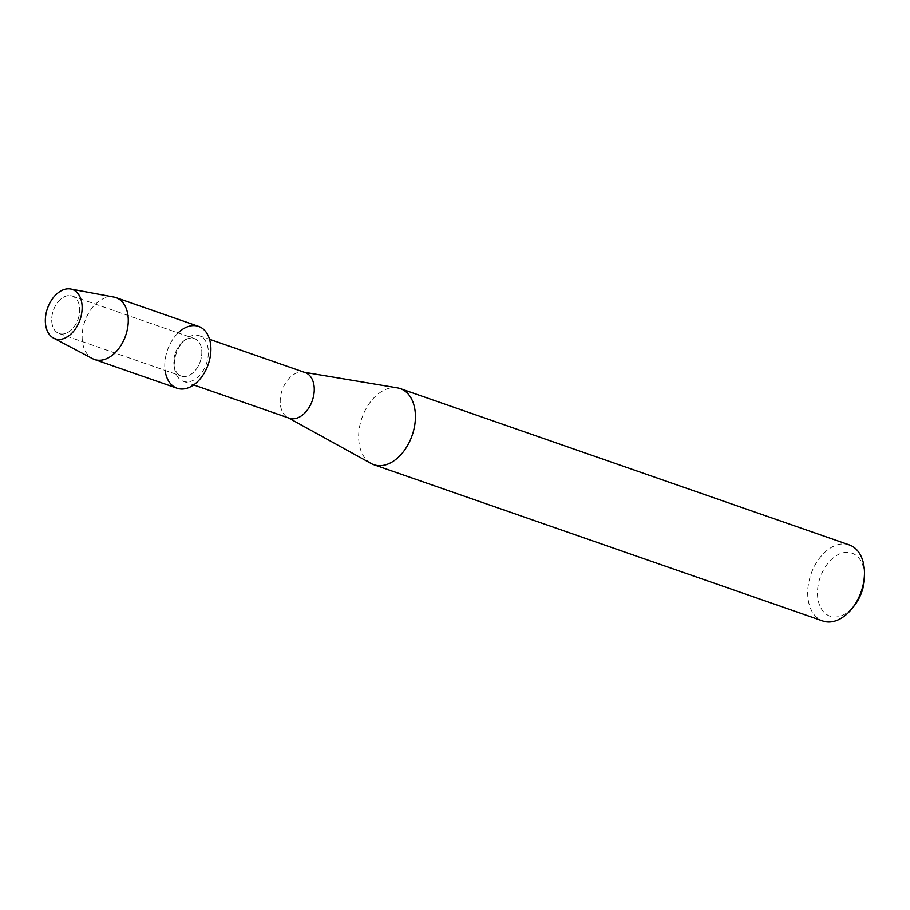<?xml version="1.0" encoding="UTF-8"?>
<svg xmlns="http://www.w3.org/2000/svg" width="910" height="910" viewBox="0 0 910 910"><rect width="100%" height="100%" fill="white"/><g stroke="black" fill="none" stroke-linecap="round" stroke-linejoin="round"><path stroke-width="0.68" stroke-dasharray="4.55 3.41" d="M51.847 322.231A19.861 13.104 -70.8 0 0 59.184 333.572A19.861 13.104 -70.8 0 0 73.744 327.213A19.861 13.104 -70.8 0 0 79.579 307.398A19.861 13.104 -70.8 0 0 72.243 296.057A19.861 13.104 -70.8 0 0 57.683 302.404A19.861 13.104 -70.8 0 0 51.847 322.231A19.861 13.104 -70.8 0 0 59.184 333.572A19.861 13.104 -70.8 0 0 73.744 327.213A19.861 13.104 -70.8 0 0 79.579 307.398A19.861 13.104 -70.8 0 0 72.243 296.057A19.861 13.104 -70.8 0 0 57.683 302.404A19.861 13.104 -70.8 0 0 51.847 322.231M173.969 364.728A19.861 13.104 -70.8 0 0 181.306 376.069A19.861 13.104 -70.8 0 0 195.866 369.722A19.861 13.104 -70.8 0 0 201.701 349.895A19.861 13.104 -70.8 0 0 194.365 338.554A19.861 13.104 -70.8 0 0 179.805 344.913A19.861 13.104 -70.8 0 0 173.969 364.728A19.861 13.104 -70.8 0 0 181.306 376.069A19.861 13.104 -70.8 0 0 195.866 369.722A19.861 13.104 -70.8 0 0 201.701 349.895A19.861 13.104 -70.8 0 0 194.365 338.554A19.861 13.104 -70.8 0 0 179.805 344.913A19.861 13.104 -70.8 0 0 173.969 364.728M174.481 367.56A24.16 15.948 -70.8 0 0 183.399 381.358A24.16 15.948 -70.8 0 0 201.11 373.635A24.16 15.948 -70.8 0 0 208.219 349.52A24.16 15.948 -70.8 0 0 199.29 335.722A24.16 15.948 -70.8 0 0 181.579 343.445A24.16 15.948 -70.8 0 0 174.481 367.56M178.144 332.912A32.737 21.601 -70.8 0 0 164.983 369.54A32.737 21.601 -70.8 0 0 165.085 370.427M305.18 372.577A24.16 15.948 -70.8 0 0 303.451 372.133A24.16 15.948 -70.8 0 0 280.371 404.415A24.16 15.948 -70.8 0 0 287.662 417.485A24.16 15.948 -70.8 0 0 289.3 418.213M397.397 387.876A40.279 26.583 -70.8 0 0 358.927 441.691A40.279 26.583 -70.8 0 0 371.087 463.474M849.326 544.919A40.279 26.583 -70.8 0 0 819.808 557.796A40.279 26.583 -70.8 0 0 807.966 597.995A40.279 26.583 -70.8 0 0 822.845 620.984M864.5 575.962A33.374 22.022 -70.8 0 0 864.284 572.197A33.374 22.022 -70.8 0 0 837.791 554.816A33.374 22.022 -70.8 0 0 817.692 597.119A33.374 22.022 -70.8 0 0 854.024 606.071M113.886 297.081A32.737 21.601 -70.8 0 0 82.355 340.784A32.737 21.601 -70.8 0 0 92.479 358.62M198.596 326.394A32.737 21.601 -70.8 0 0 174.606 336.871A32.737 21.601 -70.8 0 0 164.983 369.54A32.737 21.601 -70.8 0 0 177.075 388.24M59.184 333.572L181.306 376.069L59.184 333.572M183.399 381.358L193.659 384.93M287.662 417.485L288.447 417.929M303.451 372.133L304.338 372.281M199.29 335.722L209.55 339.282M72.243 296.057L194.365 338.554L72.243 296.057"/><path stroke-width="1.36" d="M45.5 323.869A26.117 17.244 -70.8 0 0 66.237 337.474A26.117 17.244 -70.8 0 0 81.98 304.372A26.117 17.244 -70.8 0 0 61.243 290.768A26.117 17.244 -70.8 0 0 45.5 323.869A26.117 17.244 -70.8 0 0 53.576 338.111A26.117 17.244 -70.8 0 0 73.528 331.376A26.117 17.244 -70.8 0 0 81.98 304.372A26.117 17.244 -70.8 0 0 70.661 289.016A26.117 17.244 -70.8 0 0 45.5 323.869M165.085 370.427A32.737 21.601 -70.8 0 0 191.316 386.397A32.737 21.601 -70.8 0 0 210.688 345.095A32.737 21.601 -70.8 0 0 178.144 332.912M193.659 384.93L289.3 418.213A24.16 15.948 -70.8 0 0 307 410.49A24.16 15.948 -70.8 0 0 314.109 386.375A24.16 15.948 -70.8 0 0 305.18 372.577L209.55 339.282M288.447 417.929L371.087 463.474A40.279 26.583 -70.8 0 0 373.805 464.691A40.279 26.583 -70.8 0 0 403.323 451.815A40.279 26.583 -70.8 0 0 415.165 411.616A40.279 26.583 -70.8 0 0 400.286 388.615A40.279 26.583 -70.8 0 0 397.397 387.876L304.338 372.281M373.805 464.691L822.845 620.984A40.279 26.583 -70.8 0 0 851.817 608.801A40.279 26.583 -70.8 0 0 864.466 572.458A40.279 26.583 -70.8 0 0 864.204 567.92A40.279 26.583 -70.8 0 0 849.326 544.919L400.286 388.615M851.817 608.801L854.024 606.071A33.374 22.022 -70.8 0 0 864.5 575.962L864.466 572.458M53.576 338.111L92.479 358.62A32.737 21.601 -70.8 0 0 94.447 359.473A32.737 21.601 -70.8 0 0 118.448 349.008A32.737 21.601 -70.8 0 0 128.071 316.339A32.737 21.601 -70.8 0 0 115.979 297.638A32.737 21.601 -70.8 0 0 113.886 297.081L70.661 289.016M94.447 359.473L177.075 388.24A32.737 21.601 -70.8 0 0 201.064 377.764A32.737 21.601 -70.8 0 0 210.688 345.095A32.737 21.601 -70.8 0 0 198.596 326.394L115.979 297.638"/></g></svg>
